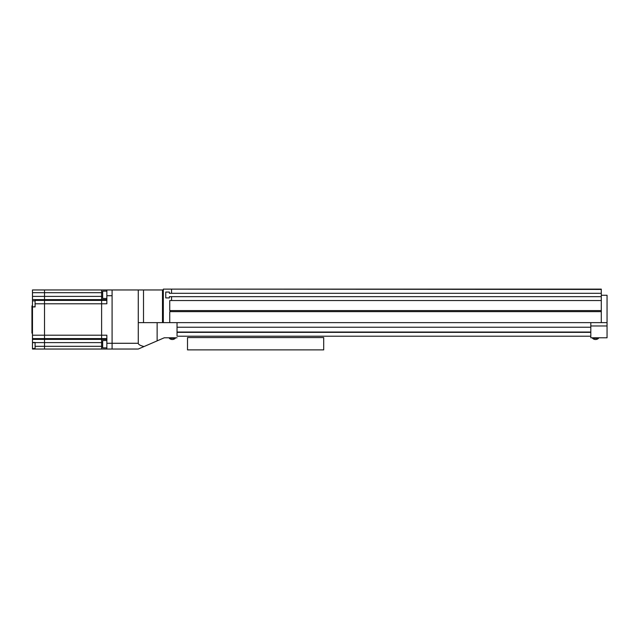 <?xml version="1.0" encoding="UTF-8"?>
<svg xmlns="http://www.w3.org/2000/svg" width="639" height="639" viewBox="0 0 639 639"><rect width="100%" height="100%" fill="white"/><g stroke="black" fill="none" stroke-linecap="round" stroke-linejoin="round"><path stroke-width="0.96" d="M163.312 289.962L162.49 289.962L162.49 322.639L138.272 322.639L138.272 343.279L112.089 343.279L112.089 349.038L138.272 349.038L144.015 346.554C140.237 345.563 138.328 344.477 138.272 343.279M601.291 289.435L163.312 289.124L601.291 289.124L601.291 322.639L162.49 322.639M35.089 306.72L32.477 306.928L35.089 306.928L35.089 299.579L32.477 299.579L32.477 289.962L44.522 289.962L44.522 349.038L101.609 349.038L101.609 289.962L162.49 289.962M112.089 289.962L112.089 349.038L101.609 349.038L101.609 289.962L44.522 289.962L44.522 349.038L35.089 349.038L35.089 342.44L32.477 342.44L32.477 349.038L35.089 349.038M144.015 346.554L164.255 337.783L177.035 337.783M157.13 322.639L157.13 340.867M601.291 322.639L607.05 322.639L607.05 295.274L601.291 295.274M590.811 322.639L590.811 332.04L590.811 327.232L177.035 327.232L177.035 336.21L590.811 336.21L590.811 337.783L607.05 337.783L607.05 325.978L590.811 325.978M607.05 322.639L607.05 325.978M592.545 338.303A4.305 4.305 0 0 0 598.511 338.303L592.545 338.303L592.545 337.783M598.511 338.303L598.511 337.783M169.335 338.303A4.305 4.305 0 0 0 175.31 338.303L169.335 338.303L169.335 337.783M175.31 338.303L175.31 337.783M171.564 289.435L171.564 293.309L169.383 293.309L169.383 292.055L165.757 292.055L165.757 297.918L169.383 297.918L165.757 297.918M601.291 293.309L171.564 293.309M169.383 292.055L165.757 292.055M169.383 297.918L169.383 296.664L171.564 296.664L171.564 300.538L169.75 300.538L169.75 310.594L170.477 310.594L170.477 311.64L169.75 311.64L169.75 322.639M601.291 296.664L171.564 296.664M601.291 300.538L171.564 300.538M601.291 310.594L170.477 310.594M601.291 311.64L170.477 311.64M177.035 322.639L177.035 327.232M590.811 336.21L590.811 332.04L177.035 332.04M590.811 332.36L177.035 332.36M163.312 289.211L163.312 322.639M32.477 306.72L32.477 299.579M32.477 306.928L32.477 342.44M32.477 335.211L106.849 335.211L106.849 349.038M106.849 289.962L106.849 295.721L112.089 295.721L112.089 343.279L106.849 343.279M106.849 295.721L106.849 303.789L35.089 303.789M32.477 333.119L31.95 333.119L31.95 305.881L32.477 305.881M106.849 347.856L102.655 347.856L102.655 340.523L106.849 340.523M106.849 298.477L102.655 298.477L102.655 291.144L106.849 291.144M187.507 337.568L187.507 349.876L323.693 349.876L323.693 337.568L187.507 337.568M138.272 289.962L138.272 322.639M143.511 289.962L143.511 322.639M32.477 292.702L102.655 292.702M32.477 296.392L102.655 296.392M35.089 299.619L106.849 299.619M32.477 338.598L106.849 338.598M32.477 339.381L106.849 339.381M35.089 342.608L102.655 342.608M35.089 346.298L102.655 346.298M35.089 300.402L106.849 300.402M35.089 348.519L32.477 348.519M35.089 300.857L32.477 300.857M35.089 342.648L32.477 342.648"/></g></svg>
